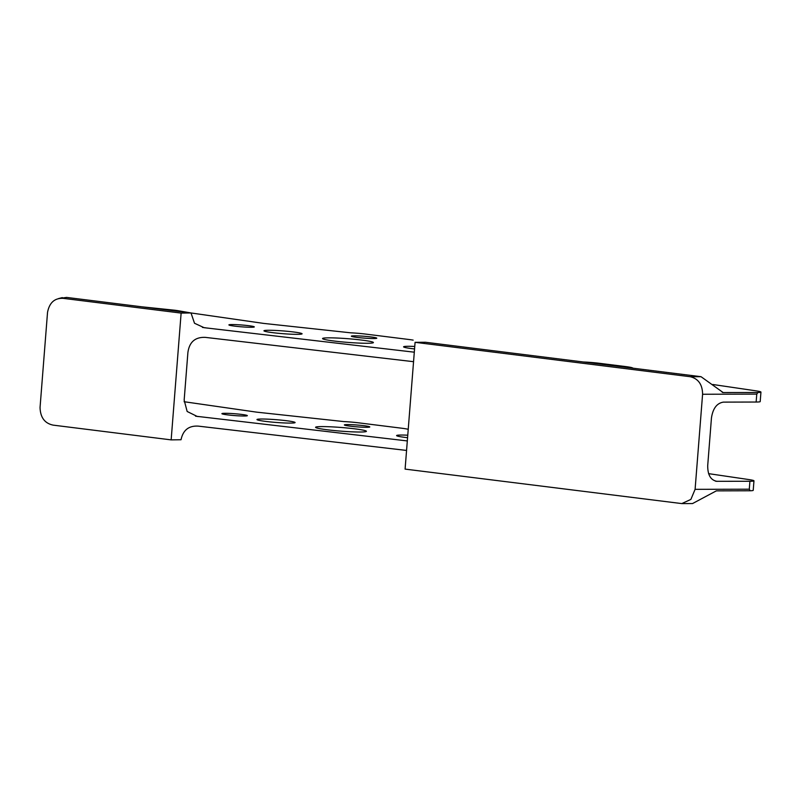 <?xml version="1.0" encoding="UTF-8"?>
<svg xmlns="http://www.w3.org/2000/svg" width="801" height="801" viewBox="0 0 801 801"><rect width="100%" height="100%" fill="white"/><g stroke="black" fill="none" stroke-linecap="round" stroke-linejoin="round"><path stroke-width="1.2" d="M407.569 437.696A19.124 1.382 -175.5 0 1 396.605 435.574A19.124 1.382 -175.5 0 1 399.629 435.073A19.124 1.382 -175.5 0 1 407.769 435.193M362.382 431.979A25.502 1.842 -175.5 0 1 333.767 430.507A25.502 1.842 -175.5 0 1 315.574 427.303A25.502 1.842 -175.5 0 1 319.609 426.633A25.502 1.842 -175.5 0 1 348.225 428.104A25.502 1.842 -175.5 0 1 366.417 431.308A25.502 1.842 -175.5 0 1 362.382 431.979M292.075 423.058A19.124 1.382 -175.5 0 1 270.608 421.957A19.124 1.382 -175.5 0 1 256.961 419.554A19.124 1.382 -175.5 0 1 259.995 419.053A19.124 1.382 -175.5 0 1 281.451 420.155A19.124 1.382 -175.5 0 1 295.098 422.558A19.124 1.382 -175.5 0 1 292.075 423.058M245.316 415.989A12.756 0.921 -175.5 0 1 231.008 415.258A12.756 0.921 -175.5 0 1 221.907 413.656A12.756 0.921 -175.5 0 1 223.93 413.316A12.756 0.921 -175.5 0 1 238.237 414.047A12.756 0.921 -175.5 0 1 247.339 415.659A12.756 0.921 -175.5 0 1 245.316 415.989M414.748 346.453A19.124 1.382 4.5 0 0 406.608 346.322A19.124 1.382 4.5 0 0 403.584 346.823A19.124 1.382 4.5 0 0 414.558 348.946M326.588 337.882A25.502 1.842 4.5 0 0 322.553 338.553A25.502 1.842 4.5 0 0 340.745 341.767A25.502 1.842 4.5 0 0 369.371 343.228A25.502 1.842 4.5 0 0 373.406 342.558A25.502 1.842 4.5 0 0 355.213 339.354A25.502 1.842 4.5 0 0 326.588 337.882M266.973 330.302A19.124 1.382 4.5 0 0 263.95 330.803A19.124 1.382 4.5 0 0 277.597 333.206A19.124 1.382 4.5 0 0 299.063 334.307A19.124 1.382 4.5 0 0 302.087 333.807A19.124 1.382 4.5 0 0 288.44 331.404A19.124 1.382 4.5 0 0 266.973 330.302M230.918 324.565A12.756 0.921 4.5 0 0 228.896 324.906A12.756 0.921 4.5 0 0 237.997 326.508A12.756 0.921 4.5 0 0 252.305 327.239A12.756 0.921 4.5 0 0 254.317 326.908A12.756 0.921 4.5 0 0 245.226 325.306A12.756 0.921 4.5 0 0 230.918 324.565M367.769 427.273A12.756 0.921 -175.5 0 1 353.461 426.532A12.756 0.921 -175.5 0 1 344.36 424.93A12.756 0.921 -175.5 0 1 346.382 424.6A12.756 0.921 -175.5 0 1 360.69 425.331A12.756 0.921 -175.5 0 1 369.792 426.933A12.756 0.921 -175.5 0 1 367.769 427.273M353.361 335.849A12.756 0.921 4.5 0 0 351.349 336.18A12.756 0.921 4.5 0 0 360.44 337.782A12.756 0.921 4.5 0 0 374.758 338.523A12.756 0.921 4.5 0 0 376.77 338.182A12.756 0.921 4.5 0 0 367.679 336.58A12.756 0.921 4.5 0 0 353.361 335.849M406.568 450.442L198.227 426.122C188.776 425.581 183.049 430.127 181.036 439.739L171.154 439.879L53.216 425.141C44.746 423.389 40.36 417.511 40.05 407.489L47.529 312.4C49.412 302.638 54.638 297.952 63.199 298.352L66.603 297.411L191.018 312.951L181.126 313.091L63.199 298.352M415.078 342.327L405.096 469.106L681.791 503.589L690.883 499.413L695.098 489.341L702.587 394.262C702.477 384.59 698.382 378.743 690.292 376.72L415.078 342.327L425.471 342.257L701.025 376.69L723.143 392.55L757.896 392.51A15.94 1.151 4.5 0 0 760.95 392.069A15.94 1.151 4.5 0 0 755.984 390.838L712.85 384.5M715.393 481.131L717.195 481.361C710.807 480.37 707.643 475.103 707.714 465.541L711.448 418.002C712.89 408.44 716.885 403.143 723.433 402.122L756.144 402.032L756.775 394.102L702.587 394.262M408.23 429.256L406.187 428.885A15.94 1.151 4.5 0 0 401.681 428.215L358.407 422.808A15.94 1.151 4.5 0 0 343.719 421.566L256.62 412.145L184.09 401.722M190.918 312.941L179.214 310.898A15.94 1.151 4.5 0 0 174.708 310.227L142.047 306.833M413.176 340.135A15.94 1.151 4.5 0 0 408.66 339.464L365.396 334.057A15.94 1.151 4.5 0 0 350.698 332.815L263.569 323.394L191.018 312.961L194.503 323.254L204.135 327.689L414.297 352.19M632.91 368.18L632.64 367.969A15.94 1.151 4.5 0 0 625.421 366.548L599.478 363.304A15.94 1.151 4.5 0 0 584.77 362.062L583.498 362.002M171.154 439.879L181.126 313.091M716.284 481.311L749.916 481.271A15.94 1.151 4.5 0 0 753.961 480.82A15.94 1.151 4.5 0 0 749.005 479.589L708.585 473.641M195.564 416.18L407.319 440.93M413.546 361.692L205.316 337.371C195.144 336.971 189.336 342.037 187.895 352.57L184.16 400.12L187.154 411.484L197.246 416.45L199.079 416.62M760.95 392.069L760.199 401.581A15.94 1.151 -175.5 0 1 756.144 402.032M753.961 480.82L753.22 490.332A15.94 1.151 -175.5 0 1 750.167 490.763L716.334 490.863L692.535 503.559L681.791 503.589M60.065 298.342L66.603 297.411M757.896 392.51L756.775 394.102M750.167 490.763L749.285 489.191L749.916 481.271M690.292 376.72L701.025 376.69M722.232 392.38L724.064 392.6M202.443 327.419L205.957 327.859M695.098 489.341L749.285 489.191M62.318 297.602L58.483 298.593"/></g></svg>
